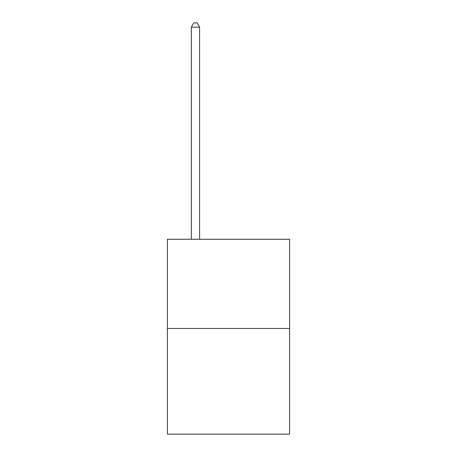 <?xml version="1.0" encoding="UTF-8"?>
<svg xmlns="http://www.w3.org/2000/svg" width="457" height="457" viewBox="0 0 457 457"><rect width="100%" height="100%" fill="white"/><g stroke="black" fill="none" stroke-linecap="round" stroke-linejoin="round"><path stroke-width="0.69" d="M289.607 328.452L289.607 239.268L167.393 239.268L167.393 434.15L289.607 434.15L289.607 328.452L167.393 328.452M199.6 239.268L199.6 27.146L191.34 27.146L191.34 239.268M191.34 27.146L193.819 22.85L197.121 22.85L199.6 27.146"/></g></svg>
